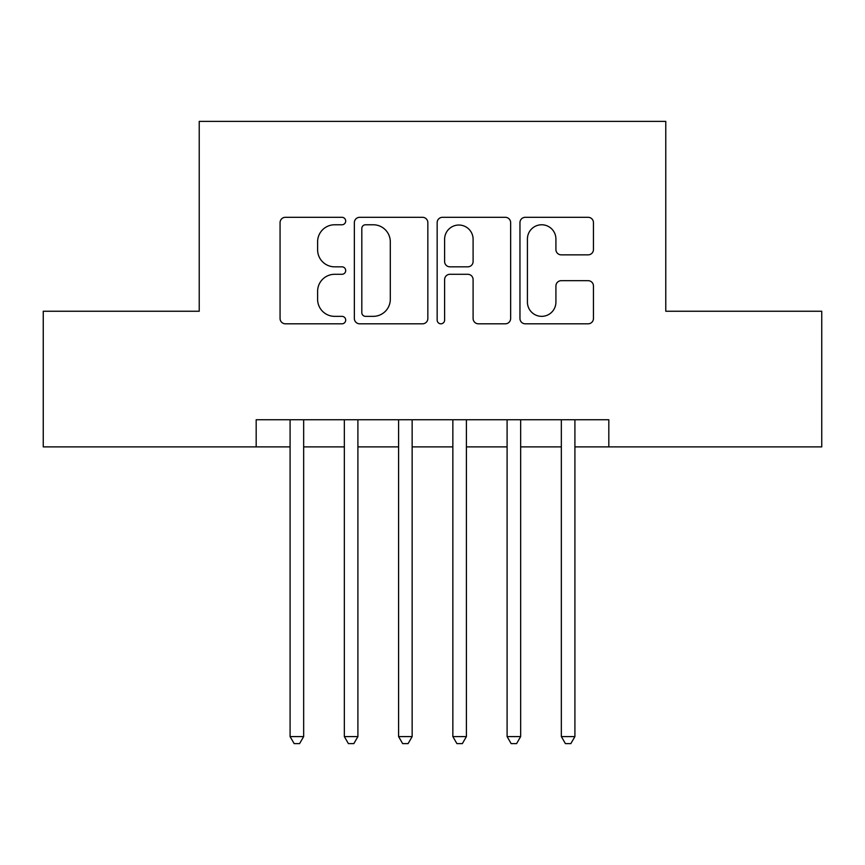 <?xml version="1.0" encoding="UTF-8"?>
<svg xmlns="http://www.w3.org/2000/svg" width="865" height="865" viewBox="0 0 865 865"><rect width="100%" height="100%" fill="white"/><g stroke="black" fill="none" stroke-linecap="round" stroke-linejoin="round"><path stroke-width="1.3" d="M345.697 221.04A3.73 3.73 0 0 0 341.978 217.31L285.396 217.31A5.32 5.32 0 0 0 280.065 222.64L280.065 318.482A5.32 5.32 0 0 0 285.396 323.813L341.978 323.813A3.73 3.73 0 0 0 345.697 320.082A3.73 3.73 0 0 0 341.978 316.352L334.647 316.352A17.041 17.041 0 0 1 317.606 299.312L317.606 291.332A17.041 17.041 0 0 1 334.647 274.292L341.978 274.292A3.73 3.73 0 0 0 345.697 270.561A3.73 3.73 0 0 0 341.978 266.831L334.647 266.831A17.041 17.041 0 0 1 317.606 249.79L317.606 241.811A17.041 17.041 0 0 1 334.647 224.77L341.978 224.77A3.73 3.73 0 0 0 345.697 221.04M588.124 254.851A5.32 5.32 0 0 0 593.455 249.531L593.455 222.64A5.32 5.32 0 0 0 588.124 217.31L525.293 217.31A5.32 5.32 0 0 0 519.962 222.64L519.962 318.482A5.32 5.32 0 0 0 525.293 323.813L588.124 323.813A5.32 5.32 0 0 0 593.455 318.482L593.455 286.001A5.32 5.32 0 0 0 588.124 280.682L561.234 280.682A5.32 5.32 0 0 0 555.914 286.001L555.914 302.112A14.24 14.24 0 0 1 541.663 316.352A14.24 14.24 0 0 1 527.423 302.112L527.423 239.01A14.24 14.24 0 0 1 541.663 224.77A14.24 14.24 0 0 1 555.914 239.01L555.914 249.531A5.32 5.32 0 0 0 561.234 254.851L588.124 254.851M256.181 446.881L43.25 446.881L43.25 311.249L199.22 311.249L199.22 121.37L665.78 121.37L665.78 311.249L821.75 311.249L821.75 446.881L608.819 446.881L608.819 419.752L256.181 419.752L256.181 446.881L290.089 446.881M427.84 222.64A5.32 5.32 0 0 0 422.52 217.31L359.678 217.31A5.32 5.32 0 0 0 354.358 222.64L354.358 318.482A5.32 5.32 0 0 0 359.678 323.813L422.52 323.813A5.32 5.32 0 0 0 427.84 318.482L427.84 222.64M442.48 217.31L505.322 217.31A5.32 5.32 0 0 1 510.642 222.64L510.642 318.482A5.32 5.32 0 0 1 505.322 323.813L478.432 323.813A5.32 5.32 0 0 1 473.101 318.482L473.101 279.611A5.32 5.32 0 0 0 467.781 274.292L449.941 274.292A5.32 5.32 0 0 0 444.61 279.611L444.61 320.082A3.73 3.73 0 0 1 440.891 323.813A3.73 3.73 0 0 1 437.16 320.082L437.16 222.64A5.32 5.32 0 0 1 442.48 217.31M303.658 446.881L344.346 446.881M357.905 446.881L398.592 446.881M412.151 446.881L452.849 446.881M466.408 446.881L507.095 446.881M520.654 446.881L561.342 446.881M574.911 446.881L608.819 446.881M365.538 224.77A3.73 3.73 0 0 0 361.808 228.49L361.808 312.633A3.73 3.73 0 0 0 365.538 316.352L373.258 316.352A17.041 17.041 0 0 0 390.299 299.312L390.299 241.811A17.041 17.041 0 0 0 373.258 224.77L365.538 224.77M473.101 239.281A14.24 14.24 0 0 0 458.861 225.03A14.24 14.24 0 0 0 444.61 239.281L444.61 261.511A5.32 5.32 0 0 0 449.941 266.831L467.781 266.831A5.32 5.32 0 0 0 473.101 261.511L473.101 239.281M303.658 419.752L303.658 736.58L290.089 736.58L290.089 419.752M303.658 736.58L299.582 743.63L294.165 743.63L290.089 736.58M357.905 419.752L357.905 736.58L344.346 736.58L344.346 419.752M357.905 736.58L353.839 743.63L348.411 743.63L344.346 736.58M412.151 419.752L412.151 736.58L398.592 736.58L398.592 419.752M412.151 736.58L408.085 743.63L402.657 743.63L398.592 736.58M466.408 419.752L466.408 736.58L452.849 736.58L452.849 419.752M466.408 736.58L462.343 743.63L456.915 743.63L452.849 736.58M520.654 419.752L520.654 736.58L507.095 736.58L507.095 419.752M520.654 736.58L516.589 743.63L511.161 743.63L507.095 736.58M574.911 419.752L574.911 736.58L561.342 736.58L561.342 419.752M574.911 736.58L570.835 743.63L565.418 743.63L561.342 736.58"/></g></svg>

